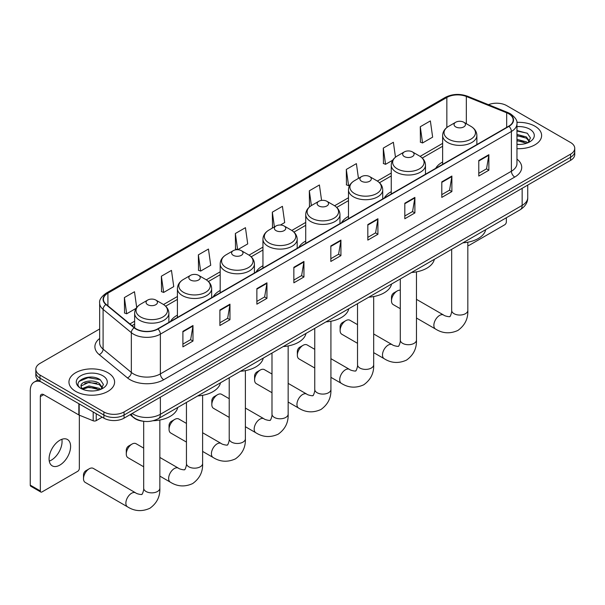 <?xml version="1.0" encoding="UTF-8"?>
<svg xmlns="http://www.w3.org/2000/svg" width="605" height="605" viewBox="0 0 605 605"><rect width="100%" height="100%" fill="white"/><g stroke="black" fill="none" stroke-linecap="round" stroke-linejoin="round"><path stroke-width="0.91" d="M177.416 315.152A25.198 14.55 0 0 0 170.497 321.459M220.182 290.46A25.198 14.55 0 0 0 213.262 296.768M262.948 265.769A25.198 14.55 0 0 0 256.028 272.076M305.722 241.077A25.198 14.55 0 0 0 298.802 247.385M348.488 216.386A25.198 14.55 0 0 0 341.568 222.693M391.253 191.694A25.198 14.55 0 0 0 384.334 198.001M442.633 162.034A25.198 14.55 0 0 0 435.713 168.341M142.924 421.201A14.263 8.236 180 0 1 133.894 417.828L130.075 414.682M99.651 328.976L39.998 363.416A14.263 8.236 0 0 0 35.824 369.239L35.824 375.448A14.263 8.236 0 0 0 39.998 381.271L103.886 418.153A14.263 8.236 0 0 0 124.055 418.153L570.576 160.363A14.263 8.236 0 0 0 574.75 154.54L574.75 151.431A14.263 8.236 0 0 1 570.576 157.255A14.263 8.236 0 0 0 574.75 151.431L574.75 148.331A14.263 8.236 0 0 0 570.576 142.508L506.688 105.618A14.263 8.236 0 0 0 488.447 104.688M35.824 369.239A14.263 8.236 0 0 0 39.998 375.062L103.886 411.945A14.263 8.236 0 0 0 124.055 411.945L124.055 415.053L570.576 157.255L124.055 415.053A14.263 8.236 0 0 1 103.886 415.053A14.263 8.236 0 0 0 124.055 415.053L124.055 418.153M39.998 375.062L39.998 378.17L103.886 415.053L39.998 378.17A14.263 8.236 0 0 1 35.824 372.347A14.263 8.236 0 0 0 39.998 378.17L39.998 381.271M534.933 126.195A22.824 13.174 0 0 0 516.874 122.384A22.824 13.174 0 0 1 534.933 126.195A22.824 13.174 0 0 1 541.619 135.512A22.824 13.174 0 0 0 534.933 126.195M107.917 372.733A22.824 13.174 0 0 0 83.044 369.874A22.824 13.174 0 0 0 68.955 382.05A22.824 13.174 0 0 0 75.64 391.367A22.824 13.174 0 0 0 100.513 394.226A22.824 13.174 0 0 0 114.602 382.05A22.824 13.174 0 0 0 107.917 372.733A22.824 13.174 0 0 0 83.044 369.874A22.824 13.174 0 0 0 68.955 382.05A22.824 13.174 0 0 0 75.64 391.367A22.824 13.174 0 0 0 100.513 394.226A22.824 13.174 0 0 0 114.602 382.05A22.824 13.174 0 0 0 107.917 372.733M508.707 113.77A15.216 8.788 180 0 1 513.161 119.987A15.216 8.788 180 0 1 508.707 126.195L157.678 328.863A15.216 8.788 180 0 1 134.461 327.683L106.208 304.398A15.216 8.788 180 0 1 103.455 299.354A15.216 8.788 180 0 1 107.917 293.145L446.845 97.465A15.216 8.788 180 0 1 466.334 96.482L506.672 112.787A15.216 8.788 180 0 1 508.707 113.77M508.971 113.619A15.594 9.007 0 0 0 506.892 112.613L466.546 96.301A15.594 9.007 0 0 0 446.573 97.307L107.645 292.986A15.594 9.007 0 0 0 105.898 304.519L134.144 327.812A15.594 9.007 0 0 0 157.95 329.014L508.971 126.354A15.594 9.007 0 0 0 508.971 113.619M182.899 331.343L182.899 346.877L192.987 341.054L192.987 325.52L182.899 331.343M182.899 344.116L190.666 339.632L192.942 326.034A3.804 2.193 -120 0 0 192.987 325.52M190.598 339.677L192.987 341.054M219.887 309.994L219.887 325.52L229.968 319.697L229.968 304.171L219.887 309.994M219.887 322.767L227.654 318.283L229.93 304.686A3.804 2.193 -120 0 0 229.968 304.171M227.586 318.321L229.968 319.697M256.868 288.638L256.868 304.171L266.956 298.348L266.956 282.815L256.868 288.638M256.868 301.411L264.635 296.926L266.918 283.329A3.804 2.193 -120 0 0 266.956 282.815M264.566 296.964L266.956 298.348M293.856 267.289L293.856 282.815L303.944 276.992L303.944 261.458L293.856 267.289M293.856 280.062L301.623 275.577L303.899 261.98A3.804 2.193 -120 0 0 303.944 261.458M301.555 275.615L303.944 276.992M478.782 160.522L478.782 176.047L488.87 170.224L488.87 154.698L478.782 160.522M478.782 173.295L486.549 168.81L488.825 155.213A3.804 2.193 -120 0 0 488.87 154.698M486.48 168.848L488.87 170.224M441.794 181.871L441.794 197.404L451.882 191.581L451.882 176.047L441.794 181.871M441.794 194.644L449.568 190.159L451.844 176.562A3.804 2.193 -120 0 0 451.882 176.047M449.5 190.204L451.882 191.581M404.813 203.227L404.813 218.753L414.894 212.93L414.894 197.404L404.813 203.227M404.813 216L412.58 211.516L414.856 197.918A3.804 2.193 -120 0 0 414.894 197.404M412.512 211.553L414.894 212.93M367.825 224.576L367.825 240.109L377.913 234.286L377.913 218.753L367.825 224.576M367.825 237.357L375.592 232.864L377.868 219.267A3.804 2.193 -120 0 0 377.913 218.753M375.524 232.91L377.913 234.286M330.837 245.932L330.837 261.458L340.925 255.635L340.925 240.109L330.837 245.932M330.837 258.706L338.611 254.221L340.887 240.624A3.804 2.193 -120 0 0 340.925 240.109M338.543 254.259L340.925 255.635M516.965 148.648A22.824 13.174 0 0 0 541.619 135.512A22.824 13.174 0 0 1 516.965 148.648M124.055 411.945L570.576 154.154A14.263 8.236 0 0 0 574.75 148.331M198.364 254.864L200.641 271.085L210.729 265.262L208.453 249.041L198.364 254.864L198.531 270.299M161.376 276.213L163.66 292.442L173.741 286.619L171.465 270.39L161.376 276.213L161.543 291.648M136.692 307.514L134.484 291.746L124.396 297.569L124.554 313.004M321.573 200.399L319.41 184.979L309.321 190.802L309.48 206.237M358.462 178.384L356.39 163.622L346.31 169.445L346.468 184.888M395.473 157.194L393.379 142.273L383.29 148.096L383.457 163.531M420.278 126.74L422.555 142.969L432.643 137.146L430.367 120.917L420.278 126.74L420.437 142.175M237.667 249.714L247.717 243.913L245.441 227.684L235.353 233.507L235.511 248.942M280.44 225.015L284.698 222.557L282.422 206.328L272.333 212.158L272.5 227.593M272.946 227.76L272.333 227.533M272.333 212.158L274.405 226.913M310.085 206.464L309.321 206.176M309.321 190.802L311.393 205.564M346.31 169.445L348.586 185.674L349.962 184.88M348.586 185.674L346.31 184.82M383.29 148.096L385.566 164.318L392.728 160.189M385.566 164.318L383.29 163.471M422.555 142.969L420.278 142.114M237.553 249.706L235.353 248.882M235.353 233.507L237.621 249.706M200.641 271.085L198.364 270.238M163.66 292.442L161.376 291.587M124.396 297.569L126.672 313.791L136.117 308.338M126.672 313.791L124.396 312.944M516.965 144.3L519.801 144.444M516.965 139.369L526.388 141.857L527.643 142.863M516.965 140.602L526.615 143.241M516.965 134.439L526.388 136.927L529.481 141.192M516.965 135.671L526.388 138.159L529.231 141.51M516.965 144.406A15.503 8.946 0 0 0 529.753 141.842A15.503 8.946 0 0 0 529.753 129.19A15.503 8.946 0 0 0 516.965 126.626M528.014 142.712L530.441 137.94L527.371 133.312L516.965 130.544M516.965 131.02L527.159 133.176M516.965 135.951L523.733 136.798M516.965 140.882L523.733 141.729M467.839 245.509L467.831 245.501A2.375 1.376 120 0 0 467.839 245.509A2.375 1.376 120 0 0 469.034 245.388L504.668 224.81A2.375 1.376 120 0 0 506.355 221.899L506.355 217.739M391.495 300.874L391.495 296.987A3.328 1.921 -60 0 1 393.847 292.911L397.213 290.967A8.084 4.666 120 0 0 391.495 300.874A8.084 4.666 120 0 0 393.167 304.572L400.291 308.686M455.716 126.899A5.71 3.297 0 0 0 463.785 126.899A5.71 3.297 0 0 0 463.785 122.24L470.871 126.332A15.722 9.083 0 0 1 470.871 139.165A15.722 9.083 0 0 1 448.63 139.165A15.722 9.083 0 0 1 448.63 126.332C444.758 128.631 442.762 131.686 442.633 135.49A17.122 9.884 0 0 0 447.647 142.485A17.122 9.884 0 0 0 466.304 144.625A17.122 9.884 0 0 0 476.869 135.49C476.74 131.686 474.743 128.631 470.871 126.332L463.785 122.24A5.71 3.297 0 0 0 455.716 122.24A5.71 3.297 0 0 0 455.716 126.899M462.893 242.832A26.151 15.102 0 0 0 485.717 229.658M400.291 290.234A8.084 4.666 120 0 0 397.213 290.967L393.847 292.911M340.123 330.534L340.123 326.647A3.328 1.921 -60 0 1 342.475 322.571L345.833 320.635A8.084 4.666 120 0 0 340.123 330.534A8.084 4.666 120 0 0 341.795 334.232L357.525 343.315M404.337 156.559A5.71 3.297 0 0 0 412.406 156.559A5.71 3.297 0 0 0 412.406 151.9L419.492 155.992A15.722 9.083 0 0 1 419.492 168.833A15.722 9.083 0 0 1 397.258 168.833A15.722 9.083 0 0 1 397.258 155.992C393.379 158.291 391.382 161.346 391.253 165.157A17.122 9.884 0 0 0 396.267 172.145A17.122 9.884 0 0 0 414.924 174.285A17.122 9.884 0 0 0 425.489 165.157C425.368 161.346 423.364 158.291 419.492 155.992L412.406 151.9A5.71 3.297 0 0 0 404.337 151.9A5.71 3.297 0 0 0 404.337 156.559M411.521 272.492A26.151 15.102 0 0 0 434.337 259.318M357.525 324.643L349.879 320.234A8.084 4.666 120 0 0 345.833 320.635L342.475 322.571M297.35 355.226L297.35 351.339A3.328 1.921 -60 0 1 299.702 347.262L303.067 345.326A8.084 4.666 120 0 0 297.35 355.226A8.084 4.666 120 0 0 299.029 358.924L314.751 368.006M361.571 181.25A5.71 3.297 0 0 0 369.64 181.25A5.71 3.297 0 0 0 369.64 176.592L376.726 180.683A15.722 9.083 0 0 1 376.726 193.524A15.722 9.083 0 0 1 354.485 193.524A15.722 9.083 0 0 1 354.485 180.683C350.613 182.982 348.616 186.037 348.488 189.849A17.122 9.884 0 0 0 353.501 196.837A17.122 9.884 0 0 0 372.158 198.977A17.122 9.884 0 0 0 382.723 189.849C382.594 186.037 380.598 182.982 376.726 180.683L369.64 176.592A5.71 3.297 0 0 0 361.571 176.592A5.71 3.297 0 0 0 361.571 181.25M368.748 297.184A26.151 15.102 0 0 0 391.571 284.01M314.751 349.335L307.106 344.926A8.084 4.666 120 0 0 303.067 345.326L299.702 347.262M254.584 379.917L254.584 376.038A3.328 1.921 -60 0 1 256.936 371.954L260.301 370.018A8.084 4.666 120 0 0 254.584 379.917A8.084 4.666 120 0 0 256.255 383.615L271.985 392.698M318.805 205.942A5.71 3.297 0 0 0 326.874 205.942A5.71 3.297 0 0 0 326.874 201.284L333.96 205.375A15.722 9.083 0 0 1 333.96 218.216A15.722 9.083 0 0 1 311.719 218.216A15.722 9.083 0 0 1 311.719 205.375C307.847 207.674 305.843 210.729 305.722 214.541A17.122 9.884 0 0 0 310.736 221.528A17.122 9.884 0 0 0 329.385 223.668A17.122 9.884 0 0 0 339.957 214.541C339.829 210.729 337.832 207.674 333.96 205.375L326.874 201.284A5.71 3.297 0 0 0 318.805 201.284A5.71 3.297 0 0 0 318.805 205.942M325.982 321.875A26.151 15.102 0 0 0 348.798 308.701M271.985 374.026L264.34 369.617A8.084 4.666 120 0 0 260.301 370.018L256.936 371.954M211.818 404.609L211.818 400.729A3.328 1.921 -60 0 1 214.17 396.653L217.528 394.71A8.084 4.666 120 0 0 211.818 404.609A8.084 4.666 120 0 0 213.489 408.307L229.219 417.389M276.031 230.634A5.71 3.297 0 0 0 284.1 230.634A5.71 3.297 0 0 0 284.1 225.975L291.187 230.066A15.722 9.083 0 0 1 291.187 242.907A15.722 9.083 0 0 1 268.953 242.907A15.722 9.083 0 0 1 268.953 230.066C265.073 232.365 263.077 235.421 262.948 239.232A17.122 9.884 0 0 0 267.962 246.22A17.122 9.884 0 0 0 286.619 248.36A17.122 9.884 0 0 0 297.184 239.232C297.063 235.421 295.059 232.365 291.187 230.066L284.1 225.975A5.71 3.297 0 0 0 276.031 225.975A5.71 3.297 0 0 0 276.031 230.634M283.216 346.567A26.151 15.102 0 0 0 306.032 333.393M229.219 398.725L221.574 394.309A8.084 4.666 120 0 0 217.528 394.71L214.17 396.653M169.045 429.3L169.045 425.421A3.328 1.921 -60 0 1 171.396 421.345L174.762 419.401A8.084 4.666 120 0 0 169.045 429.3A8.084 4.666 120 0 0 170.723 432.998L186.446 442.081M233.265 255.325A5.71 3.297 0 0 0 241.334 255.325A5.71 3.297 0 0 0 241.334 250.667L248.421 254.758A15.722 9.083 0 0 1 248.421 267.599A15.722 9.083 0 0 1 226.179 267.599A15.722 9.083 0 0 1 226.179 254.758C222.307 257.057 220.311 260.112 220.182 263.924A17.122 9.884 0 0 0 225.196 270.911A17.122 9.884 0 0 0 243.853 273.052A17.122 9.884 0 0 0 254.418 263.924C254.289 260.112 252.293 257.057 248.421 254.758L241.334 250.667A5.71 3.297 0 0 0 233.265 250.667A5.71 3.297 0 0 0 233.265 255.325M240.442 371.258A26.151 15.102 0 0 0 263.266 358.084M186.446 423.417L178.8 419A8.084 4.666 120 0 0 174.762 419.401L171.396 421.345M126.279 453.992L126.279 450.112A3.328 1.921 -60 0 1 128.631 446.036L131.996 444.093A8.084 4.666 120 0 0 126.279 453.992A8.084 4.666 120 0 0 127.95 457.69L143.68 466.773M190.499 280.017A5.71 3.297 0 0 0 198.569 280.017A5.71 3.297 0 0 0 198.569 275.358L205.655 279.45A15.722 9.083 0 0 1 205.655 292.291A15.722 9.083 0 0 1 183.413 292.291A15.722 9.083 0 0 1 183.413 279.45C179.541 281.748 177.537 284.804 177.416 288.615A17.122 9.884 0 0 0 182.43 295.603A17.122 9.884 0 0 0 201.079 297.743A17.122 9.884 0 0 0 211.652 288.615C211.523 284.804 209.527 281.748 205.655 279.45L198.569 275.358A5.71 3.297 0 0 0 190.499 275.358A5.71 3.297 0 0 0 190.499 280.017M197.676 395.95A26.151 15.102 0 0 0 220.492 382.776M143.68 448.108L136.034 443.692A8.084 4.666 120 0 0 131.996 444.093L128.631 446.036M83.505 478.684L83.505 474.804A3.328 1.921 -60 0 1 85.865 470.728L89.222 468.784A8.084 4.666 120 0 0 83.505 478.684A8.084 4.666 120 0 0 85.184 482.389L127.549 506.846A8.084 4.666 -60 0 1 126.309 500.365A8.084 4.666 -60 0 1 131.588 493.241A8.084 4.666 -60 0 1 135.633 492.841C136.556 493.945 142.682 495.056 141.812 494.255C142.069 495.404 144.171 489.543 143.68 488.197A8.084 4.666 180 0 0 146.047 491.494A8.084 4.666 180 0 0 157.482 491.494A8.084 4.666 180 0 0 159.849 488.197C160.189 496.561 156.876 503.247 149.896 508.261C142.077 511.8 134.628 511.323 127.549 506.846M147.726 304.708A5.71 3.297 0 0 0 155.795 304.708A5.71 3.297 0 0 0 155.795 300.05L162.881 304.141A15.722 9.083 0 0 1 162.881 316.982A15.722 9.083 0 0 1 140.647 316.982A15.722 9.083 0 0 1 140.647 304.141C136.768 306.44 134.771 309.495 134.643 313.307A17.122 9.884 0 0 0 139.657 320.295A17.122 9.884 0 0 0 158.313 322.442A17.122 9.884 0 0 0 168.878 313.307C168.757 309.495 166.753 306.44 162.881 304.141L155.795 300.05A5.71 3.297 0 0 0 147.726 300.05A5.71 3.297 0 0 0 147.726 304.708M153.171 420.732A26.151 15.102 0 0 0 177.726 407.467M135.633 492.841L93.268 468.383A8.084 4.666 120 0 0 89.222 468.784L85.865 470.728M61.869 439.298A15.216 8.788 -60 0 1 51.304 460.171A15.216 8.788 -60 0 1 49.27 461.116M59.834 465.094A15.216 8.788 120 0 0 69.779 451.685A15.216 8.788 120 0 0 67.45 439.495A15.216 8.788 120 0 0 59.834 440.251A15.216 8.788 120 0 0 49.897 453.659A15.216 8.788 120 0 0 52.227 465.85A15.216 8.788 120 0 0 59.834 465.094M96.233 413.737L96.233 420.634L102.2 417.185M40.709 381.679A19.02 10.981 -120 0 0 34.19 382.08A19.02 10.981 -120 0 0 30.25 390.785L30.25 485.127L40.338 490.95L40.338 396.608A4.757 2.745 60 0 1 41.322 394.43A4.757 2.745 60 0 1 43.696 394.664L78.854 414.962L78.854 403.709M40.338 490.95A2.375 1.376 120 0 0 40.83 492.039L30.742 486.216A2.375 1.376 -60 0 1 30.25 485.127M40.83 492.039A2.375 1.376 120 0 0 42.017 491.925L77.659 471.348A2.375 1.376 120 0 0 79.338 468.436L79.338 415.189M96.233 420.634A2.375 1.376 180 0 1 93.193 420.785L79.172 415.121A2.375 1.376 180 0 1 78.854 414.962M89.2 390.875L92.784 390.981M82.076 388.599L88.996 385.96L99.379 388.387L100.634 389.393M82.719 389.265L88.996 387.192L99.606 389.779M82.189 389.075L81.078 386.474A10.746 6.201 0 0 0 82.809 389.348M102.464 387.722L99.379 383.457C92.928 378.647 79.656 381.611 81.078 386.474L81.032 386.005M81.1 386.625L81.403 385.824L88.996 382.262L99.379 384.689L102.222 388.039M101.005 389.242L103.432 384.477L100.362 379.849C89.487 372.03 70.157 382.33 81.32 388.644L81.872 388.985M102.744 375.72A15.503 8.946 0 0 0 80.82 375.72A15.503 8.946 0 0 0 80.82 388.38A15.503 8.946 0 0 0 102.744 388.38A15.503 8.946 0 0 0 102.744 375.72M79.051 381.4L88.156 377.664L100.15 379.706M84.738 383.215L88.156 382.594L96.717 383.328M84.738 388.145L88.156 387.525L96.717 388.259M132.192 413.457A19.02 10.981 0 0 0 133.471 414.274A19.02 10.981 0 0 0 160.37 414.274L522.153 205.398A19.02 10.981 0 0 0 527.726 197.638C527.862 202.357 525.352 206.396 520.187 209.754L158.404 418.63A9.514 5.49 60 0 0 160.37 414.274L160.37 397.19M522.153 188.314L522.153 205.398A9.514 5.49 60 0 1 520.187 209.754M131.421 413.903A9.514 6.36 129.5 0 0 133.085 416.996L130.196 414.614M570.576 160.363L570.576 154.154M103.886 418.153L103.886 411.945M516.965 159.115A23.776 13.726 180 0 1 514.757 177.061L163.736 379.721A4.757 2.745 60 0 1 160.37 373.898L511.399 171.238A19.02 10.981 0 0 0 516.965 163.471L516.965 123.715A19.02 10.981 180 0 1 511.399 131.482A4.757 2.745 -120 0 0 508.971 126.354M163.736 379.721A23.776 13.726 180 0 1 130.113 379.721A23.776 13.726 180 0 1 127.443 377.891L99.197 354.598A23.776 13.726 180 0 1 99.651 338.49M133.471 373.898A19.02 10.981 0 0 0 160.37 373.898L160.37 334.141A19.02 10.981 180 0 1 131.338 332.674L103.092 309.382A19.02 10.981 180 0 1 99.651 303.082L99.651 342.838A19.02 10.981 0 0 0 103.092 349.138L131.338 372.43A19.02 10.981 0 0 0 133.471 373.898M516.965 123.715C517.6 120.743 515.415 117.43 510.408 113.77L507.913 112.56A4.757 2.223 112 0 0 506.892 112.613M507.913 112.56L467.567 96.248C459.694 93.465 452.215 93.866 445.136 97.465A4.757 2.745 60 0 1 446.573 97.307M107.645 292.986A4.757 2.745 -120 0 0 106.208 293.145C101.269 296.692 99.091 300.004 99.651 303.082M105.898 304.519A4.757 3.184 129.5 0 0 103.092 309.382L103.092 349.138A4.757 3.184 -50.5 0 1 99.197 354.598M467.567 96.248A4.757 2.223 112 0 0 466.546 96.301M134.144 327.812A4.757 3.184 129.5 0 0 131.338 332.674L131.338 372.43A4.757 3.184 -50.5 0 1 127.443 377.891M157.95 329.014A4.757 2.745 60 0 1 160.37 334.141L511.399 131.482L511.399 171.238A4.757 2.745 60 0 0 514.757 177.061M107.917 293.145L107.917 305.797M506.672 112.787L506.672 127.368M466.334 96.482L466.334 123.707M446.845 97.465L446.845 127.534M442.633 143.377L420.127 156.377M391.253 173.045L377.361 181.069M348.488 197.737L334.588 205.76M305.722 222.428L291.822 230.452M262.948 247.12L249.048 255.144M220.182 271.811L206.282 279.835M177.416 296.503L163.516 304.527M134.643 321.195L129.901 323.932M330.837 246.424L340.887 240.624M367.825 225.068L377.868 219.267M404.813 203.719L414.856 197.918M441.794 182.362L451.844 176.562M478.782 161.013L488.825 155.213M293.856 267.781L303.899 261.98M256.868 289.13L266.918 283.329M219.887 310.486L229.93 304.686M182.899 331.835L192.942 326.034M467.831 242.204L467.831 310.38A8.084 4.666 180 0 1 465.464 313.685A8.084 4.666 180 0 1 454.037 313.685A8.084 4.666 180 0 1 451.67 310.38C452.162 311.734 450.06 317.595 449.802 316.445C450.664 317.239 444.539 316.128 443.616 315.031L416.459 299.346M467.831 310.38C468.179 318.744 464.859 325.437 457.887 330.443C450.06 333.983 442.61 333.514 435.532 329.029A8.084 4.666 -60 0 1 434.299 322.556A8.084 4.666 -60 0 1 439.578 315.432A8.084 4.666 -60 0 1 443.616 315.031M416.459 271.864L416.459 340.04A8.084 4.666 180 0 1 414.092 343.345A8.084 4.666 180 0 1 402.658 343.345A8.084 4.666 180 0 1 400.291 340.04C400.782 341.394 398.68 347.255 398.423 346.105C399.292 346.899 393.167 345.795 392.244 344.691L373.686 333.983M416.459 340.04C416.8 348.412 413.487 355.097 406.507 360.104C398.687 363.643 391.238 363.174 384.16 358.689A8.084 4.666 -60 0 1 382.92 352.216A8.084 4.666 -60 0 1 388.198 345.092A8.084 4.666 -60 0 1 392.244 344.691M373.686 296.556L373.686 364.739A8.084 4.666 180 0 1 371.319 368.037A8.084 4.666 180 0 1 359.892 368.037A8.084 4.666 180 0 1 357.525 364.739C358.016 366.085 355.914 371.946 355.657 370.797C356.519 371.599 350.401 370.487 349.471 369.383L330.92 358.674M373.686 364.739C374.034 373.103 370.721 379.789 363.741 384.795C355.914 388.334 348.465 387.865 341.394 383.381A8.084 4.666 -60 0 1 340.154 376.907A8.084 4.666 -60 0 1 345.432 369.784A8.084 4.666 -60 0 1 349.471 369.383M330.92 321.247L330.92 389.431A8.084 4.666 180 0 1 328.553 392.728A8.084 4.666 180 0 1 317.118 392.728A8.084 4.666 180 0 1 314.751 389.431C315.243 390.777 313.148 396.638 312.883 395.488C313.753 396.29 307.627 395.178 306.705 394.074L288.154 383.366M330.92 389.431C331.268 397.795 327.948 404.48 320.968 409.487C313.148 413.026 305.699 412.557 298.62 408.072A8.084 4.666 -60 0 1 297.38 401.599A8.084 4.666 -60 0 1 302.666 394.475A8.084 4.666 -60 0 1 306.705 394.074M288.154 345.939L288.154 414.123A8.084 4.666 180 0 1 285.787 417.42A8.084 4.666 180 0 1 274.352 417.42A8.084 4.666 180 0 1 271.985 414.123C272.477 415.469 270.374 421.33 270.117 420.18C270.987 420.982 264.861 419.87 263.939 418.766L245.38 408.057M288.154 414.123C288.494 422.487 285.182 429.172 278.202 434.178C270.382 437.725 262.933 437.249 255.854 432.772A8.084 4.666 -60 0 1 254.614 426.291A8.084 4.666 -60 0 1 259.893 419.167A8.084 4.666 -60 0 1 263.939 418.766M245.38 370.631L245.38 438.814A8.084 4.666 180 0 1 243.013 442.111A8.084 4.666 180 0 1 231.586 442.111A8.084 4.666 180 0 1 229.219 438.814C229.711 440.16 227.609 446.021 227.351 444.872C228.214 445.673 222.095 444.562 221.165 443.457L202.614 432.749M245.38 438.814C245.728 447.178 242.416 453.863 235.436 458.87C227.609 462.417 220.16 461.94 213.089 457.463A8.084 4.666 -60 0 1 211.848 450.982A8.084 4.666 -60 0 1 217.127 443.858A8.084 4.666 -60 0 1 221.165 443.457M202.614 395.322L202.614 463.506A8.084 4.666 180 0 1 200.247 466.803A8.084 4.666 180 0 1 188.813 466.803A8.084 4.666 180 0 1 186.446 463.506C186.937 464.852 184.843 470.713 184.578 469.563C185.448 470.365 179.322 469.253 178.399 468.149L159.849 457.44M202.614 463.506C202.962 471.87 199.642 478.555 192.662 483.569C184.843 487.108 177.394 486.632 170.315 482.155A8.084 4.666 -60 0 1 169.075 475.674A8.084 4.666 -60 0 1 174.361 468.55A8.084 4.666 -60 0 1 178.399 468.149M40.338 396.608L43.696 394.664M79.172 403.89L79.172 415.121M93.193 420.785L93.193 411.982M158.404 418.63C150.751 422.471 143.098 422.471 135.444 418.63L133.085 416.996M527.726 197.638L527.726 185.1M445.136 97.465L106.208 293.145M442.633 146.274L422.252 158.041M391.253 175.934L379.486 182.733M348.488 200.626L336.72 207.424M305.722 225.325L293.947 232.116M262.948 250.016L251.181 256.807M220.182 274.708L208.415 281.499M177.416 299.399L165.641 306.19M134.643 324.091L131.966 325.634M435.532 329.029L416.459 318.018M476.869 144.58L476.869 135.49M442.633 164.348L442.633 135.49M455.716 122.24L448.63 126.332M451.67 249.313L451.67 310.38M384.16 358.689L373.686 352.647M425.489 174.24L425.489 165.157M391.253 194.008L391.253 165.157M404.337 151.9L397.258 155.992M400.291 278.973L400.291 340.04M341.394 383.381L330.92 377.338M382.723 198.932L382.723 189.849M348.488 218.7L348.488 189.849M361.571 176.592L354.485 180.683M357.525 303.665L357.525 364.739M298.62 408.072L288.154 402.03M339.957 223.623L339.957 214.541M305.722 243.391L305.722 214.541M318.805 201.284L311.719 205.375M314.751 328.356L314.751 389.431M255.854 432.772L245.38 426.722M297.184 248.315L297.184 239.232M262.948 268.083L262.948 239.232M276.031 225.975L268.953 230.066M271.985 353.048L271.985 414.123M213.089 457.463L202.614 451.413M254.418 273.006L254.418 263.924M220.182 292.775L220.182 263.924M233.265 250.667L226.179 254.758M229.219 377.739L229.219 438.814M170.315 482.155L159.849 476.105M211.652 297.698L211.652 288.615M177.416 317.466L177.416 288.615M190.499 275.358L183.413 279.45M186.446 402.438L186.446 463.506M159.849 420.014L159.849 488.197M168.878 322.397L168.878 313.307M134.643 327.842L134.643 313.307M147.726 300.05L140.647 304.141M143.68 421.307L143.68 488.197M34.19 382.08L38.039 379.857"/></g></svg>
